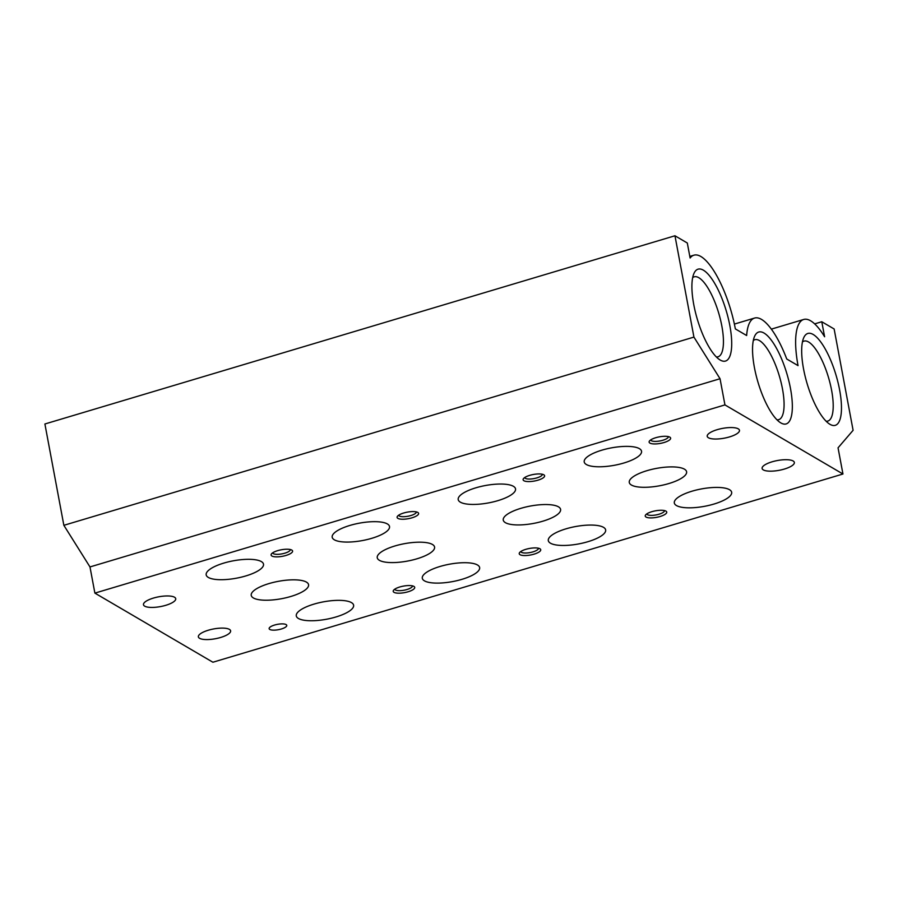 <?xml version="1.0" encoding="UTF-8"?>
<svg xmlns="http://www.w3.org/2000/svg" width="898" height="898" viewBox="0 0 898 898"><rect width="100%" height="100%" fill="white"/><g stroke="black" fill="none" stroke-linecap="round" stroke-linejoin="round"><path stroke-width="1.35" d="M306.431 582.106A29.163 8.834 169.4 0 0 268.917 583.599A29.163 8.834 169.4 0 0 251.238 595.396A29.163 8.834 169.4 0 0 281.523 598.708A29.163 8.834 169.4 0 0 308.564 584.665A29.163 8.834 169.4 0 0 306.431 582.106M432.443 544.469A29.163 8.834 169.4 0 0 394.929 545.962A29.163 8.834 169.4 0 0 377.25 557.748A29.163 8.834 169.4 0 0 407.535 561.07A29.163 8.834 169.4 0 0 434.576 547.028A29.163 8.834 169.4 0 0 432.443 544.469M684.467 469.183A29.163 8.834 169.4 0 0 646.953 470.675A29.163 8.834 169.4 0 0 629.274 482.473A29.163 8.834 169.4 0 0 659.559 485.784A29.163 8.834 169.4 0 0 686.6 471.742A29.163 8.834 169.4 0 0 684.467 469.183M558.455 506.82A29.163 8.834 169.4 0 0 520.941 508.313A29.163 8.834 169.4 0 0 503.262 520.11A29.163 8.834 169.4 0 0 533.547 523.422A29.163 8.834 169.4 0 0 560.588 509.379A29.163 8.834 169.4 0 0 558.455 506.82M821.782 321.753L824.6 336.75A62.546 19.633 73.4 0 0 803.676 319.475A62.546 19.633 73.4 0 0 798.041 365.621L786.738 358.998A62.546 19.633 73.4 0 0 754.545 318.072A62.546 19.633 73.4 0 0 746.642 335.526L735.35 328.904A62.546 19.633 73.4 0 0 693.907 255.189A62.546 19.633 73.4 0 0 690.113 258.007L687.307 243.01L674.959 235.77L44.9 423.991L63.859 525.319L89.98 566.941L94.885 593.118L212.893 662.23L842.953 474.009L838.047 447.833L853.1 430.31L834.141 328.982L821.782 321.753L814.643 323.886M674.959 235.77L693.93 337.098L63.859 525.319M693.93 337.098L720.039 378.731L89.98 566.941M720.039 378.731L724.944 404.908L94.885 593.118M539.923 548.757A10.933 3.311 169.4 0 0 529.304 548.487A10.933 3.311 169.4 0 0 519.594 552.607A10.933 3.311 169.4 0 0 530.583 554.986A10.933 3.311 169.4 0 0 539.979 548.79A10.933 3.311 169.4 0 0 539.923 548.757M665.934 511.119A10.933 3.311 169.4 0 0 655.315 510.85A10.933 3.311 169.4 0 0 645.606 514.958A10.933 3.311 169.4 0 0 656.595 517.338A10.933 3.311 169.4 0 0 665.99 511.142A10.933 3.311 169.4 0 0 665.934 511.119M291.794 550.07A10.933 3.311 169.4 0 0 281.164 549.801A10.933 3.311 169.4 0 0 271.454 553.92A10.933 3.311 169.4 0 0 282.455 556.3A10.933 3.311 169.4 0 0 291.839 550.104A10.933 3.311 169.4 0 0 291.794 550.07M417.806 512.432A10.933 3.311 169.4 0 0 407.176 512.163A10.933 3.311 169.4 0 0 397.466 516.283A10.933 3.311 169.4 0 0 408.467 518.662A10.933 3.311 169.4 0 0 417.851 512.466A10.933 3.311 169.4 0 0 417.806 512.432M543.818 474.795A10.933 3.311 169.4 0 0 533.188 474.514A10.933 3.311 169.4 0 0 523.478 478.634A10.933 3.311 169.4 0 0 534.478 481.014A10.933 3.311 169.4 0 0 543.862 474.817A10.933 3.311 169.4 0 0 543.818 474.795M669.829 437.146A10.933 3.311 169.4 0 0 659.199 436.877A10.933 3.311 169.4 0 0 649.49 440.997A10.933 3.311 169.4 0 0 660.49 443.376A10.933 3.311 169.4 0 0 669.874 437.18A10.933 3.311 169.4 0 0 669.829 437.146M413.911 586.405A10.933 3.311 169.4 0 0 403.292 586.136A10.933 3.311 169.4 0 0 393.582 590.244A10.933 3.311 169.4 0 0 404.571 592.624A10.933 3.311 169.4 0 0 413.967 586.428A10.933 3.311 169.4 0 0 413.911 586.405M269.804 629.453A8.969 2.716 -10.6 0 1 269.142 628.667A8.969 2.716 -10.6 0 1 275.989 624.66A8.969 2.716 -10.6 0 1 286.103 624.581A8.969 2.716 -10.6 0 1 286.765 625.367A8.969 2.716 -10.6 0 1 279.918 629.375A8.969 2.716 -10.6 0 1 269.804 629.453M313.974 604.118A29.163 8.834 169.4 0 0 296.284 615.916A29.163 8.834 169.4 0 0 326.58 619.227A29.163 8.834 169.4 0 0 353.621 605.185A29.163 8.834 169.4 0 0 352.6 603.445A29.163 8.834 169.4 0 0 313.974 604.118M601.907 450.156A29.163 8.834 169.4 0 0 584.216 461.954A29.163 8.834 169.4 0 0 614.501 465.265A29.163 8.834 169.4 0 0 641.542 451.223A29.163 8.834 169.4 0 0 637.906 447.945A29.163 8.834 169.4 0 0 601.907 450.156M475.895 487.805A29.163 8.834 169.4 0 0 458.204 499.591A29.163 8.834 169.4 0 0 488.49 502.914A29.163 8.834 169.4 0 0 515.531 488.86A29.163 8.834 169.4 0 0 511.894 485.594A29.163 8.834 169.4 0 0 475.895 487.805M439.986 566.481A29.163 8.834 169.4 0 0 422.296 578.267A29.163 8.834 169.4 0 0 452.592 581.59A29.163 8.834 169.4 0 0 479.633 567.547A29.163 8.834 169.4 0 0 478.612 565.807A29.163 8.834 169.4 0 0 439.986 566.481M565.998 528.832A29.163 8.834 169.4 0 0 548.308 540.63A29.163 8.834 169.4 0 0 578.604 543.941A29.163 8.834 169.4 0 0 605.645 529.899A29.163 8.834 169.4 0 0 604.623 528.159A29.163 8.834 169.4 0 0 565.998 528.832M692.01 491.195A29.163 8.834 169.4 0 0 674.319 502.981A29.163 8.834 169.4 0 0 704.616 506.304A29.163 8.834 169.4 0 0 731.657 492.261A29.163 8.834 169.4 0 0 730.635 490.521A29.163 8.834 169.4 0 0 692.01 491.195M349.883 525.442A29.163 8.834 169.4 0 0 332.193 537.24A29.163 8.834 169.4 0 0 362.478 540.551A29.163 8.834 169.4 0 0 389.519 526.509A29.163 8.834 169.4 0 0 385.882 523.231A29.163 8.834 169.4 0 0 349.883 525.442M223.86 563.08A29.163 8.834 169.4 0 0 206.181 574.877A29.163 8.834 169.4 0 0 236.466 578.189A29.163 8.834 169.4 0 0 263.507 564.146A29.163 8.834 169.4 0 0 259.87 560.88A29.163 8.834 169.4 0 0 223.86 563.08M708.421 437.753A16.4 4.973 -10.6 0 1 707.22 436.316A16.4 4.973 -10.6 0 1 722.43 428.413A16.4 4.973 -10.6 0 1 739.469 430.277A16.4 4.973 -10.6 0 1 726.931 437.607A16.4 4.973 -10.6 0 1 708.421 437.753M144.679 606.15A16.4 4.973 -10.6 0 1 143.478 604.713A16.4 4.973 -10.6 0 1 158.688 596.811A16.4 4.973 -10.6 0 1 175.727 598.674A16.4 4.973 -10.6 0 1 163.2 606.004A16.4 4.973 -10.6 0 1 144.679 606.15M199.569 638.298A16.4 4.973 -10.6 0 1 198.368 636.862A16.4 4.973 -10.6 0 1 213.578 628.959A16.4 4.973 -10.6 0 1 230.618 630.823A16.4 4.973 -10.6 0 1 218.091 638.152A16.4 4.973 -10.6 0 1 199.569 638.298M763.311 469.901A16.4 4.973 -10.6 0 1 762.11 468.453A16.4 4.973 -10.6 0 1 777.32 460.551A16.4 4.973 -10.6 0 1 794.348 462.425A16.4 4.973 -10.6 0 1 781.821 469.744A16.4 4.973 -10.6 0 1 763.311 469.901M724.944 404.908L842.953 474.009M790.498 388.565A47.964 15.064 -106.6 0 1 780.631 422.79A47.964 15.064 -106.6 0 1 758.013 382.301A47.964 15.064 -106.6 0 1 754.713 336.054A47.964 15.064 -106.6 0 1 772.819 342.273A47.964 15.064 -106.6 0 1 790.498 388.565M839.63 389.979A47.964 15.064 -106.6 0 1 829.763 424.193A47.964 15.064 -106.6 0 1 807.145 383.715A47.964 15.064 -106.6 0 1 803.856 337.457A47.964 15.064 -106.6 0 1 821.951 343.676A47.964 15.064 -106.6 0 1 839.63 389.979M729.861 325.693A47.964 15.064 -106.6 0 1 719.983 359.907A47.964 15.064 -106.6 0 1 697.376 319.43A47.964 15.064 -106.6 0 1 694.075 273.172A47.964 15.064 -106.6 0 1 712.17 279.39A47.964 15.064 -106.6 0 1 729.861 325.693M692.661 277.662A41.723 13.1 -106.6 0 1 694.188 276.842A41.723 13.1 -106.6 0 1 721.835 326.008A41.723 13.1 -106.6 0 1 718.063 356.787A41.723 13.1 -106.6 0 1 716.346 356.944M802.442 341.947A41.723 13.1 -106.6 0 1 803.957 341.128A41.723 13.1 -106.6 0 1 831.604 390.293A41.723 13.1 -106.6 0 1 827.844 421.072A41.723 13.1 -106.6 0 1 826.115 421.218M394.806 589.155A8.969 2.716 169.4 0 0 394.806 589.178A8.969 2.716 169.4 0 0 404.122 590.199A8.969 2.716 169.4 0 0 412.429 585.878A8.969 2.716 169.4 0 0 412.429 585.855M650.713 439.908A8.969 2.716 169.4 0 0 650.724 439.919A8.969 2.716 169.4 0 0 660.03 440.94A8.969 2.716 169.4 0 0 668.337 436.619A8.969 2.716 169.4 0 0 668.337 436.608M524.701 477.545A8.969 2.716 169.4 0 0 524.713 477.568A8.969 2.716 169.4 0 0 534.018 478.578A8.969 2.716 169.4 0 0 542.325 474.267A8.969 2.716 169.4 0 0 542.325 474.245M398.69 515.194A8.969 2.716 169.4 0 0 398.701 515.205A8.969 2.716 169.4 0 0 408.006 516.227A8.969 2.716 169.4 0 0 416.313 511.905A8.969 2.716 169.4 0 0 416.313 511.894M272.678 552.831A8.969 2.716 169.4 0 0 272.689 552.854A8.969 2.716 169.4 0 0 281.994 553.864A8.969 2.716 169.4 0 0 290.301 549.554A8.969 2.716 169.4 0 0 290.301 549.531M646.829 513.869A8.969 2.716 169.4 0 0 646.829 513.892A8.969 2.716 169.4 0 0 656.146 514.913A8.969 2.716 169.4 0 0 664.453 510.592A8.969 2.716 169.4 0 0 664.453 510.569M520.818 551.518A8.969 2.716 169.4 0 0 520.818 551.529A8.969 2.716 169.4 0 0 530.134 552.551A8.969 2.716 169.4 0 0 538.441 548.229A8.969 2.716 169.4 0 0 538.441 548.218M753.299 340.533A41.723 13.1 -106.6 0 1 754.825 339.713A41.723 13.1 -106.6 0 1 782.472 388.89A41.723 13.1 -106.6 0 1 778.712 419.669A41.723 13.1 -106.6 0 1 776.983 419.815M803.676 319.475L771.326 329.139M693.907 255.189L689.821 256.413M754.545 318.072L734.373 324.088"/></g></svg>
